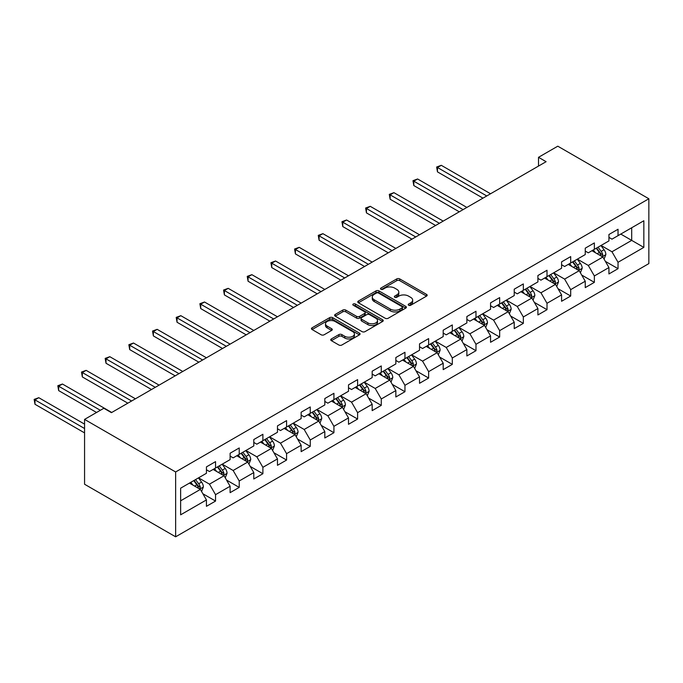 <?xml version="1.0" encoding="UTF-8"?>
<svg xmlns="http://www.w3.org/2000/svg" width="683" height="683" viewBox="0 0 683 683"><rect width="100%" height="100%" fill="white"/><g stroke="black" fill="none" stroke-linecap="round" stroke-linejoin="round"><path stroke-width="1.02" d="M408.639 305.25A1.477 0.854 0 0 0 410.722 305.25L426.551 296.106A2.109 1.212 0 0 0 427.174 295.252A2.109 1.212 0 0 0 426.551 294.39L399.743 278.912A2.109 1.212 0 0 0 396.763 278.912L380.935 288.047A1.477 0.854 0 0 0 380.499 288.653A1.477 0.854 0 0 0 380.935 289.25A1.477 0.854 0 0 0 383.018 289.25L385.067 288.072A6.745 3.893 0 0 1 394.603 288.072L396.832 289.361A6.745 3.893 0 0 1 398.812 292.111A6.745 3.893 0 0 1 396.832 294.86L394.783 296.046A1.477 0.854 0 0 0 394.356 296.644A1.477 0.854 0 0 0 394.783 297.25A1.477 0.854 0 0 0 396.874 297.25L398.923 296.063A6.745 3.893 0 0 1 408.451 296.063L410.688 297.361A6.745 3.893 0 0 1 412.66 300.11A6.745 3.893 0 0 1 410.688 302.859L408.639 304.046A1.477 0.854 0 0 0 408.212 304.644A1.477 0.854 0 0 0 408.639 305.25L408.639 304.046M331.357 338.939A2.109 1.212 0 0 0 330.743 339.801A2.109 1.212 0 0 0 331.357 340.663L338.888 345.009A2.109 1.212 0 0 0 341.867 345.009L359.446 334.858A2.109 1.212 0 0 0 360.061 333.996A2.109 1.212 0 0 0 359.446 333.133L332.63 317.655A2.109 1.212 0 0 0 329.65 317.655L312.071 327.806A2.109 1.212 0 0 0 311.448 328.668A2.109 1.212 0 0 0 312.071 329.522L321.155 334.772A2.109 1.212 0 0 0 324.135 334.772L331.656 330.427A2.109 1.212 0 0 0 332.279 329.565A2.109 1.212 0 0 0 331.656 328.711L327.148 326.107A5.635 3.253 0 0 1 325.501 323.802A5.635 3.253 0 0 1 328.984 320.797A5.635 3.253 0 0 1 335.122 321.505L352.778 331.699A5.635 3.253 0 0 1 354.426 333.996A5.635 3.253 0 0 1 350.951 337.001A5.635 3.253 0 0 1 344.804 336.301L341.867 334.602A2.109 1.212 0 0 0 338.888 334.602L331.357 338.939L331.357 340.663M648.85 198.762L557.789 146.188L538.511 157.312L546.101 161.692L111.431 412.652L103.842 408.272L84.564 419.396L175.633 471.97L648.85 198.762L648.85 263.604L175.633 536.812L175.633 471.97M385.212 318.261A2.109 1.212 0 0 0 388.192 318.261L405.77 308.11A2.109 1.212 0 0 0 406.394 307.248A2.109 1.212 0 0 0 405.77 306.385L378.954 290.907A2.109 1.212 0 0 0 375.974 290.907L358.396 301.058A2.109 1.212 0 0 0 357.781 301.92A2.109 1.212 0 0 0 358.396 302.774L385.212 318.261M353.845 305.566A1.477 0.854 0 0 1 355.348 305.779L355.348 304.02L382.608 319.764A2.109 1.212 0 0 1 383.223 320.626A2.109 1.212 0 0 1 382.608 321.48L365.029 331.631A2.109 1.212 0 0 1 362.05 331.631L335.233 316.152L335.233 314.428A2.109 1.212 0 0 0 334.619 315.29A2.109 1.212 0 0 0 335.233 316.152M335.233 314.428L342.755 310.091A2.109 1.212 0 0 1 345.735 310.091L356.611 316.366A2.109 1.212 0 0 0 359.591 316.366L364.585 313.48A2.109 1.212 0 0 0 365.2 312.626A2.109 1.212 0 0 0 364.585 311.764L353.256 305.224A1.477 0.854 0 0 1 352.829 304.627A1.477 0.854 0 0 1 353.734 303.841A1.477 0.854 0 0 1 355.348 304.02M202.877 493.749L215.546 501.066L215.546 494.663L230.12 486.253L230.12 492.648L239.221 487.397L239.221 480.994L253.794 472.585L253.794 478.979L262.895 473.729L262.895 467.326L277.469 458.916L277.469 465.311L286.578 460.052L286.578 453.657L301.143 445.248L301.143 451.642L310.253 446.383L310.253 439.989L324.818 431.579L324.818 437.974L333.927 432.715L333.927 426.32L348.501 417.911L348.501 424.305L357.602 419.046L357.602 412.652L372.175 404.242L372.175 410.637L381.276 405.378L381.276 398.983L395.85 390.574L395.85 396.968L404.959 391.709L404.959 385.314L419.524 376.896L419.524 383.3L428.634 378.041L428.634 371.646L443.199 363.228L443.199 369.631L452.308 364.372L452.308 357.977L466.873 349.559L466.873 355.954L475.983 350.703L475.983 344.3L490.556 335.891L490.556 342.285L499.657 337.035L499.657 330.632L514.231 322.222L514.231 328.617L523.34 323.366L523.34 316.963L537.905 308.554L537.905 314.948L547.015 309.689L547.015 303.295L561.58 294.885L561.58 301.28L570.689 296.021L570.689 289.626L585.254 281.217L585.254 287.611L594.364 282.352L594.364 275.958L608.937 267.548L608.937 273.943L618.038 268.684L618.038 262.289L643.838 247.391L643.838 220.754L631.698 227.763L631.698 240.382L643.838 247.391M215.546 501.066L206.437 506.316L206.437 499.922L180.636 514.82L180.636 488.183L206.437 473.285L206.437 466.89L215.546 461.631L215.546 468.026L230.12 459.616L230.12 453.222L239.221 447.963L239.221 454.357L253.794 445.948L253.794 439.553L262.895 434.294L262.895 440.689L277.469 432.279L277.469 425.885L286.578 420.626L286.578 427.02L301.143 418.611L301.143 412.216L310.253 406.957L310.253 413.352L324.818 404.942L324.818 398.539L333.927 393.288L333.927 399.683L348.501 391.274L348.501 384.87L357.602 379.62L357.602 386.015L372.175 377.597L372.175 371.202L381.276 365.943L381.276 372.346L395.85 363.928L395.85 357.533L404.959 352.274L404.959 358.677L419.524 350.259L419.524 343.865L428.634 338.606L428.634 345.009L443.199 336.591L443.199 330.196L452.308 324.937L452.308 331.332L466.873 322.922L466.873 316.528L475.983 311.269L475.983 317.663L490.556 309.254L490.556 302.859L499.657 297.6L499.657 303.995L514.231 295.585L514.231 289.191L523.34 283.932L523.34 290.326L537.905 281.917L537.905 275.522L547.015 270.263L547.015 276.658L561.58 268.248L561.58 261.854L570.689 256.595L570.689 262.989L585.254 254.58L585.254 248.177L594.364 242.926L594.364 249.321L608.937 240.911L608.937 234.508L618.038 229.257L618.038 235.652L643.838 220.754M213.113 469.434L224.041 475.744L209.476 484.153L198.548 477.844M206.437 469.784L209.476 471.535L215.546 468.026M209.476 484.153L215.546 494.663M224.041 475.744L230.12 486.253M236.796 455.757L247.724 462.067L233.151 470.485L222.223 464.175M230.12 456.116L233.151 457.866L239.221 454.357M233.151 470.485L239.221 480.994M247.724 462.067L253.794 472.585M260.471 442.089L271.399 448.398L256.825 456.816L245.897 450.507M253.794 442.439L256.825 444.198L262.895 440.689M256.825 456.816L262.895 467.326M271.399 448.398L277.469 458.916M284.145 428.42L295.073 434.729L280.5 443.147L269.572 436.838M277.469 428.77L280.5 430.529L286.578 427.02M280.5 443.147L286.578 453.657M295.073 434.729L301.143 445.248M307.82 414.752L318.748 421.061L304.183 429.47L293.255 423.161M301.143 415.102L304.183 416.861L310.253 413.352M304.183 429.47L310.253 439.989M318.748 421.061L324.818 431.579M331.494 401.083L342.422 407.392L327.857 415.802L316.929 409.493M324.818 401.433L327.857 403.183L333.927 399.683M327.857 415.802L333.927 426.32M342.422 407.392L348.501 417.911M355.177 387.415L366.105 393.724L351.532 402.133L340.604 395.824M348.501 387.765L351.532 389.515L357.602 386.015M351.532 402.133L357.602 412.652M366.105 393.724L372.175 404.242M378.852 373.746L389.78 380.055L375.206 388.465L364.278 382.156M372.175 374.096L375.206 375.846L381.276 372.346M375.206 388.465L381.276 398.983M389.78 380.055L395.85 390.574M402.526 360.078L413.454 366.387L398.881 374.796L387.953 368.487M395.85 360.428L398.881 362.178L404.959 358.677M398.881 374.796L404.959 385.314M413.454 366.387L419.524 376.896M426.201 346.409L437.129 352.718L422.564 361.128L411.636 354.819M419.524 346.759L422.564 348.509L428.634 345.009M422.564 361.128L428.634 371.646M437.129 352.718L443.199 363.228M449.875 332.741L460.803 339.05L446.238 347.459L435.31 341.15M443.199 333.091L446.238 334.841L452.308 331.332M446.238 347.459L452.308 357.977M460.803 339.05L466.873 349.559M473.558 319.072L484.486 325.381L469.913 333.791L458.985 327.481M466.873 319.422L469.913 321.172L475.983 317.663M469.913 333.791L475.983 344.3M484.486 325.381L490.556 335.891M497.233 305.395L508.161 311.704L493.587 320.122L482.659 313.813M490.556 305.753L493.587 307.504L499.657 303.995M493.587 320.122L499.657 330.632M508.161 311.704L514.231 322.222M520.907 291.726L531.835 298.036L517.262 306.454L506.334 300.144M514.231 292.076L517.262 293.835L523.34 290.326M517.262 306.454L523.34 316.963M531.835 298.036L537.905 308.554M544.582 278.058L555.51 284.367L540.945 292.785L530.017 286.476M537.905 278.408L540.945 280.167L547.015 276.658M540.945 292.785L547.015 303.295M555.51 284.367L561.58 294.885M568.256 264.389L579.184 270.699L564.619 279.108L553.691 272.799M561.58 264.739L564.619 266.498L570.689 262.989M564.619 279.108L570.689 289.626M579.184 270.699L585.254 281.217M591.939 250.721L602.867 257.03L588.294 265.439L577.366 259.13M585.254 251.071L588.294 252.821L594.364 249.321M588.294 265.439L594.364 275.958M602.867 257.03L608.937 267.548M620.77 234.073L631.698 240.382L611.968 251.771L601.04 245.462M608.937 237.402L611.968 239.152L618.038 235.652M611.968 251.771L618.038 262.289M84.564 419.396L84.564 484.238L175.633 536.812M538.511 157.312L538.511 166.08M180.636 500.801L200.367 489.412L189.439 483.103M200.367 489.412L206.437 499.922M605.369 261.367L618.038 268.684M581.694 275.036L594.364 282.352M558.02 288.704L570.689 296.021M534.337 302.373L547.015 309.689M510.662 316.05L523.34 323.366M486.988 329.718L499.657 337.035M463.313 343.387L475.983 350.703M439.639 357.055L452.308 364.372M415.956 370.724L428.634 378.041M392.281 384.392L404.959 391.709M368.607 398.061L381.276 405.378M344.932 411.729L357.602 419.046M321.258 425.398L333.927 432.715M297.575 439.067L310.253 446.383M273.9 452.735L286.578 460.052M250.226 466.412L262.895 473.729M226.551 480.081L239.221 487.397M409.228 305.455L410.688 304.618A6.745 3.893 0 0 0 412.66 301.86L412.66 300.11M398.812 292.111L398.812 293.861A6.745 3.893 0 0 1 396.832 296.618L395.372 297.455M426.551 294.39L426.551 296.106L399.743 280.662A2.109 1.212 0 0 0 396.763 280.662L381.524 289.455M405.745 308.127L378.954 292.657A2.109 1.212 0 0 0 375.974 292.657L358.43 302.791M402.048 307.854A1.477 0.854 0 0 0 402.483 307.248A1.477 0.854 0 0 0 402.048 306.65L378.51 293.058A1.477 0.854 0 0 0 376.427 293.058L374.267 294.305A6.745 3.893 0 0 0 372.286 297.054A6.745 3.893 0 0 0 374.267 299.811L390.352 309.1A6.745 3.893 0 0 0 399.888 309.1L402.048 307.854L402.048 309.604A1.477 0.854 0 0 0 402.483 308.998L402.483 307.248M372.286 297.054L372.286 298.812A6.745 3.893 0 0 0 374.267 301.562L374.267 299.811M402.048 309.604L399.888 310.85A6.745 3.893 0 0 1 390.352 310.85L374.267 301.562M335.259 316.169L342.755 311.841L342.755 310.091M365.2 312.626L365.2 314.376A2.109 1.212 0 0 1 364.585 315.239L359.591 318.116A2.109 1.212 0 0 1 356.611 318.116L345.735 311.841A2.109 1.212 0 0 0 342.755 311.841M355.348 305.779L382.582 321.497M367.898 322.88A5.635 3.253 0 0 0 374.036 323.588A5.635 3.253 0 0 0 377.52 320.583A5.635 3.253 0 0 0 375.863 318.278L369.648 314.692A2.109 1.212 0 0 0 366.669 314.692L361.674 317.569A2.109 1.212 0 0 0 361.059 318.432A2.109 1.212 0 0 0 361.674 319.285L367.898 322.88L367.898 324.63A5.635 3.253 0 0 0 374.036 325.339A5.635 3.253 0 0 0 377.52 322.333L377.52 320.583M361.059 318.432L361.059 320.182A2.109 1.212 0 0 0 361.674 321.044L361.674 319.285M367.898 324.63L361.674 321.044M354.426 333.996L354.426 335.746A5.635 3.253 0 0 1 350.951 338.759A5.635 3.253 0 0 1 344.804 338.051L341.867 336.352A2.109 1.212 0 0 0 338.888 336.352L331.392 340.68M325.501 323.802L325.501 325.56A5.635 3.253 0 0 0 327.148 327.857L327.148 326.107M331.656 328.711L331.656 330.427L327.148 327.857M359.412 334.875L332.63 319.405A2.109 1.212 0 0 0 329.65 319.405L312.097 329.539M604.062 259.105L605.864 254.563A5.686 3.287 -120 0 0 604.054 249.713L600.92 245.539M595.456 252.753L593.331 249.918M490.556 193.767L441.278 165.312L437.479 167.506L437.479 171.885L482.966 198.147M601.979 256.526L602.799 254.802A5.686 3.287 -120 0 0 601.168 251.378L598.035 247.203M596.609 248.023L600.084 252.659A2.894 1.673 60 0 1 600.613 253.538L602.799 254.802M596.216 248.253L599.35 252.428A5.686 3.287 60 0 1 600.98 255.852M437.479 171.885L436.642 167.028L486.757 195.953M436.642 167.028L441.278 165.312M580.388 272.773L582.189 268.231A5.686 3.287 -120 0 0 580.379 263.382L577.246 259.207M571.782 266.43L569.656 263.587M466.873 207.436L417.595 178.98L413.804 181.174L413.804 185.554L459.292 211.815M578.305 270.195L579.124 268.47A5.686 3.287 -120 0 0 577.494 265.047L574.36 260.872M572.935 261.691L576.409 266.327A2.894 1.673 60 0 1 576.939 267.207L579.124 268.47M572.542 261.922L575.675 266.105A5.686 3.287 60 0 1 577.297 269.52M413.804 185.554L412.967 180.696L463.083 209.63M412.967 180.696L417.595 178.98M556.713 286.45L558.515 281.9A5.686 3.287 -120 0 0 556.705 277.059L553.572 272.876M548.107 280.098L545.982 277.255M443.199 221.104L393.92 192.657L390.13 194.843L390.13 199.223L435.609 225.484M554.63 283.863L555.441 282.139A5.686 3.287 -120 0 0 553.819 278.724L550.686 274.54M549.26 275.36L552.735 279.996A2.894 1.673 60 0 1 553.264 280.884L555.441 282.139M548.867 275.591L551.992 279.774A5.686 3.287 60 0 1 553.623 283.189M390.13 199.223L389.293 194.365L439.408 223.298M389.293 194.365L393.92 192.657M533.03 300.119L534.84 295.568A5.686 3.287 -120 0 0 533.022 290.727L529.888 286.544M524.433 293.767L522.307 290.924M419.524 234.773L370.246 206.326L366.455 208.511L366.455 212.891L411.934 239.152M530.956 297.532L531.767 295.807A5.686 3.287 -120 0 0 530.145 292.392L527.011 288.209M525.586 289.029L529.06 293.673A2.894 1.673 60 0 1 529.581 294.552L531.767 295.807M525.184 289.259L528.318 293.442A5.686 3.287 60 0 1 529.948 296.857M366.455 212.891L365.618 208.033L415.734 236.967M365.618 208.033L370.246 206.326M509.356 313.787L511.166 309.237A5.686 3.287 -120 0 0 509.347 304.396L506.214 300.213M500.759 307.435L498.624 304.592M395.85 248.441L346.571 219.994L342.772 222.18L342.772 226.568L388.26 252.821M507.281 311.2L508.092 309.476A5.686 3.287 -120 0 0 506.462 306.061L503.328 301.877M501.911 302.697L505.386 307.341A2.894 1.673 60 0 1 505.907 308.221L508.092 309.476M501.51 302.928L504.643 307.111A5.686 3.287 60 0 1 506.274 310.534M342.772 226.568L341.944 221.702L392.051 250.635M341.944 221.702L346.571 219.994M485.681 327.456L487.491 322.905A5.686 3.287 -120 0 0 485.673 318.065L482.54 313.881M477.075 321.104L474.95 318.261M372.175 262.11L322.897 233.663L319.098 235.848L319.098 240.237L364.585 266.498M483.607 324.869L484.418 323.144A5.686 3.287 -120 0 0 482.787 319.729L479.654 315.546M478.228 316.366L481.703 321.01A2.894 1.673 60 0 1 482.232 321.889L484.418 323.144M477.835 316.596L480.969 320.779A5.686 3.287 60 0 1 482.599 324.203M319.098 240.237L318.261 235.37L368.376 264.304M318.261 235.37L322.897 233.663M462.007 341.124L463.808 336.574A5.686 3.287 -120 0 0 461.998 331.733L458.865 327.55M453.401 334.772L451.275 331.929M348.492 275.778L299.214 247.331L295.423 249.526L295.423 253.905L340.911 280.167M459.924 338.537L460.743 336.821A5.686 3.287 -120 0 0 459.113 333.398L455.979 329.215M454.554 330.034L458.028 334.679A2.894 1.673 60 0 1 458.558 335.558L460.743 336.821M454.161 330.265L457.294 334.448A5.686 3.287 60 0 1 458.916 337.872M295.423 253.905L294.586 249.039L344.702 277.972M294.586 249.039L299.214 247.331M438.332 354.793L440.134 350.242A5.686 3.287 -120 0 0 438.324 345.402L435.191 341.218M429.727 348.441L427.601 345.598M324.818 289.455L275.539 261L271.749 263.194L271.749 267.574L317.228 293.835M436.249 352.206L437.06 350.49A5.686 3.287 -120 0 0 435.438 347.066L432.305 342.883M430.879 343.711L434.354 348.347A2.894 1.673 60 0 1 434.883 349.226L437.06 350.49M430.486 343.933L433.611 348.117A5.686 3.287 60 0 1 435.242 351.54M271.749 267.574L270.912 262.707L321.027 291.641M270.912 262.707L275.539 261M414.649 368.461L416.459 363.911A5.686 3.287 -120 0 0 414.641 359.07L411.507 354.887M406.052 362.11L403.926 359.267M301.143 303.124L251.865 274.668L248.074 276.863L248.074 281.242L293.553 307.504M412.575 365.875L413.386 364.159A5.686 3.287 -120 0 0 411.764 360.735L408.63 356.552M407.205 357.38L410.679 362.016A2.894 1.673 60 0 1 411.2 362.895L413.386 364.159M406.803 357.602L409.937 361.785A5.686 3.287 60 0 1 411.567 365.209M248.074 281.242L247.237 276.376L297.353 305.31M247.237 276.376L251.865 274.668M390.975 382.13L392.785 377.579A5.686 3.287 -120 0 0 390.966 372.739L387.833 368.555M382.378 375.778L380.243 372.944M277.469 316.792L228.19 288.337L224.391 290.531L224.391 294.911L269.879 321.172M388.9 379.543L389.711 377.827A5.686 3.287 -120 0 0 388.081 374.404L384.947 370.22M383.53 371.048L387.005 375.684A2.894 1.673 60 0 1 387.526 376.564L389.711 377.827M383.129 371.279L386.262 375.454A5.686 3.287 60 0 1 387.893 378.877M224.391 294.911L223.563 290.044L273.67 318.978M223.563 290.044L228.19 288.337M367.3 395.799L369.11 391.257A5.686 3.287 -120 0 0 367.292 386.407L364.159 382.224M358.695 389.447L356.569 386.612M253.794 330.461L204.516 302.006L200.717 304.2L200.717 308.579L246.204 334.841M365.226 393.212L366.037 391.496A5.686 3.287 -120 0 0 364.406 388.072L361.273 383.889M359.847 384.717L363.322 389.353A2.894 1.673 60 0 1 363.851 390.232L366.037 391.496M359.454 384.947L362.588 389.122A5.686 3.287 60 0 1 364.218 392.546M200.717 308.579L199.88 303.713L249.995 332.647M199.88 303.713L204.516 302.006M343.626 409.467L345.427 404.925A5.686 3.287 -120 0 0 343.617 400.076L340.484 395.901M335.02 403.115L332.894 400.281M230.111 344.13L180.833 315.674L177.042 317.868L177.042 322.248L222.53 348.509M341.543 406.889L342.362 405.164A5.686 3.287 -120 0 0 340.732 401.741L337.598 397.566M336.173 398.385L339.647 403.021A2.894 1.673 60 0 1 340.177 403.901L342.362 405.164M335.78 398.616L338.913 402.791A5.686 3.287 60 0 1 340.535 406.214M177.042 322.248L176.205 317.39L226.321 346.315M176.205 317.39L180.833 315.674M319.951 423.136L321.753 418.594A5.686 3.287 -120 0 0 319.943 413.744L316.81 409.569M311.346 416.784L309.22 413.949M206.437 357.798L157.158 329.343L153.368 331.537L153.368 335.916L198.847 362.178M317.868 420.557L318.679 418.833A5.686 3.287 -120 0 0 317.057 415.409L313.924 411.234M312.498 412.054L315.973 416.69A2.894 1.673 60 0 1 316.502 417.569L318.679 418.833M312.105 412.284L315.23 416.468A5.686 3.287 60 0 1 316.861 419.883M153.368 335.916L152.531 331.059L202.646 359.992M152.531 331.059L157.158 329.343M296.268 436.813L298.078 432.262A5.686 3.287 -120 0 0 296.26 427.421L293.127 423.238M287.671 430.461L285.545 427.618M182.762 371.467L133.484 343.02L129.693 345.205L129.693 349.585L175.172 375.846M294.194 434.226L295.005 432.501A5.686 3.287 -120 0 0 293.383 429.086L290.249 424.903M288.824 425.722L292.298 430.358A2.894 1.673 60 0 1 292.819 431.246L295.005 432.501M288.422 425.953L291.556 430.136A5.686 3.287 60 0 1 293.186 433.551M129.693 349.585L128.856 344.727L178.972 373.661M128.856 344.727L133.484 343.02M272.594 450.481L274.404 445.931A5.686 3.287 -120 0 0 272.585 441.09L269.452 436.907M263.997 444.129L261.862 441.286M159.088 385.135L109.809 356.688L106.01 358.874L106.01 363.254L151.498 389.515M270.519 447.894L271.33 446.17A5.686 3.287 -120 0 0 269.7 442.755L266.566 438.571M265.149 439.391L268.624 444.035A2.894 1.673 60 0 1 269.145 444.915L271.33 446.17M264.748 439.621L267.881 443.805A5.686 3.287 60 0 1 269.512 447.22M106.01 363.254L105.182 358.396L155.289 387.329M105.182 358.396L109.809 356.688M248.919 464.15L250.729 459.599A5.686 3.287 -120 0 0 248.911 454.758L245.778 450.575M240.314 457.798L238.188 454.955M135.413 398.804L86.135 370.357L82.336 372.542L82.336 376.931L127.823 403.183M246.845 461.563L247.656 459.838A5.686 3.287 -120 0 0 246.025 456.423L242.892 452.24M241.466 453.06L244.941 457.704A2.894 1.673 60 0 1 245.47 458.583L247.656 459.838M241.073 453.29L244.207 457.473A5.686 3.287 60 0 1 245.837 460.897M82.336 376.931L81.499 372.064L131.614 400.998M81.499 372.064L86.135 370.357M225.245 477.818L227.046 473.268A5.686 3.287 -120 0 0 225.236 468.427L222.103 464.244M216.639 471.466L214.513 468.623M111.73 412.472L62.452 384.025L58.661 386.211L58.661 390.599L96.559 412.472M223.162 475.231L223.981 473.507A5.686 3.287 -120 0 0 222.351 470.092L219.217 465.908M217.792 466.728L221.266 471.372A2.894 1.673 60 0 1 221.796 472.252L223.981 473.507M217.399 466.959L220.532 471.142A5.686 3.287 60 0 1 222.154 474.565M58.661 390.599L57.824 385.733L100.35 410.287M57.824 385.733L62.452 384.025M201.57 491.487L203.372 486.936A5.686 3.287 -120 0 0 201.562 482.096L198.429 477.912M192.965 485.135L190.839 482.292M84.564 424.126L38.777 397.694L34.987 399.888L34.987 404.268L84.564 432.894M199.487 488.9L200.307 487.184A5.686 3.287 -120 0 0 198.676 483.76L195.543 479.577M194.117 480.397L197.592 485.041A2.894 1.673 60 0 1 198.121 485.92L200.307 487.184M193.724 480.627L196.849 484.81A5.686 3.287 60 0 1 198.48 488.234M34.987 404.268L34.15 399.401L84.564 428.514M34.15 399.401L38.777 397.694M410.688 304.618L410.688 302.859M394.783 297.25L394.783 296.046M396.832 296.618L396.832 294.86M380.935 289.25L380.935 288.047M396.763 280.662L396.763 278.912M399.743 280.662L399.743 278.912M358.396 302.774L358.396 301.058M375.974 292.657L375.974 290.907M378.954 292.657L378.954 290.907M405.77 308.11L405.77 306.385M390.352 310.85L390.352 309.1M399.888 310.85L399.888 309.1M345.735 311.841L345.735 310.091M356.611 318.116L356.611 316.366M359.591 318.116L359.591 316.366M364.585 315.239L364.585 313.48M382.608 321.48L382.608 319.764M338.888 336.352L338.888 334.602M341.867 336.352L341.867 334.602M344.804 338.051L344.804 336.301M312.071 329.522L312.071 327.806M329.65 319.405L329.65 317.655M332.63 319.405L332.63 317.655M359.446 334.858L359.446 333.133M602.304 256.706L605.83 254.674M601.168 251.378L604.054 249.713M597.121 253.717L599.35 252.428M578.629 270.374L582.155 268.342M577.494 265.047L580.379 263.382M573.447 267.386L575.675 266.105M554.946 284.043L558.481 282.011M553.819 278.724L556.705 277.059M549.772 281.055L551.992 279.774M531.272 297.711L534.806 295.679M530.145 292.392L533.022 290.727M526.098 294.723L528.318 293.442M507.597 311.38L511.123 309.348M506.462 306.061L509.347 304.396M502.415 308.392L504.643 307.111M483.923 325.057L487.449 323.016M482.787 319.729L485.673 318.065M478.74 322.06L480.969 320.779M460.248 338.725L463.774 336.685M459.113 333.398L461.998 331.733M455.066 335.729L457.294 334.448M436.565 352.394L440.1 350.353M435.438 347.066L438.324 345.402M431.391 349.406L433.611 348.117M412.891 366.062L416.425 364.022M411.764 360.735L414.641 359.07M407.717 363.074L409.937 361.785M389.216 379.731L392.742 377.69M388.081 374.404L390.966 372.739M384.034 376.743L386.262 375.454M365.542 393.399L369.068 391.359M364.406 388.072L367.292 386.407M360.359 390.411L362.588 389.122M341.867 407.068L345.393 405.028M340.732 401.741L343.617 400.076M336.685 404.08L338.913 402.791M318.184 420.737L321.719 418.705M317.057 415.409L319.943 413.744M313.01 417.748L315.23 416.468M294.51 434.405L298.044 432.373M293.383 429.086L296.26 427.421M289.336 431.417L291.556 430.136M270.835 448.074L274.361 446.042M269.7 442.755L272.585 441.09M265.661 445.085L267.881 443.805M247.161 461.742L250.687 459.71M246.025 456.423L248.911 454.758M241.978 458.754L244.207 457.473M223.486 475.419L227.012 473.379M222.351 470.092L225.236 468.427M218.304 472.423L220.532 471.142M199.803 489.088L203.338 487.047M198.676 483.76L201.562 482.096M194.629 486.091L196.849 484.81"/></g></svg>
